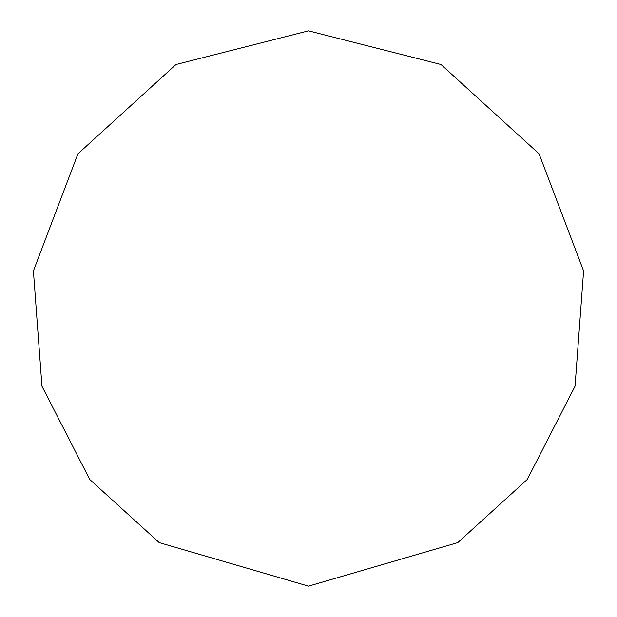 <?xml version="1.0" encoding="UTF-8"?>
<svg xmlns="http://www.w3.org/2000/svg" width="617" height="617" viewBox="0 0 617 617"><rect width="100%" height="100%" fill="white"/><g stroke="black" fill="none" stroke-linecap="round" stroke-linejoin="round"><path stroke-width="0.93" d="M308.5 586.15L457.768 542.613L527.226 479.517L575.044 386.242L583.597 270.932L539.073 153.826L440.985 64.5L308.5 30.85L176.015 64.5L77.927 153.826L33.403 270.932L41.956 386.242L89.773 479.517L159.232 542.613L308.5 586.15"/></g></svg>
